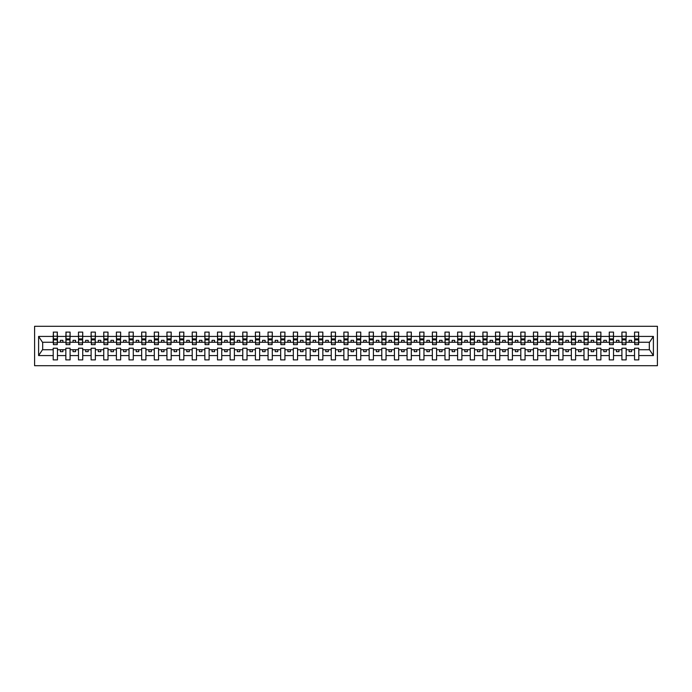 <?xml version="1.0" encoding="UTF-8"?>
<svg xmlns="http://www.w3.org/2000/svg" width="692" height="692" viewBox="0 0 692 692"><rect width="100%" height="100%" fill="white"/><g stroke="black" fill="none" stroke-linecap="round" stroke-linejoin="round"><path stroke-width="1.04" d="M34.6 365.713L657.4 365.713L657.4 326.287L34.6 326.287L34.6 365.713M638.595 343.777L638.794 342.263L649.52 342.263L653.395 336.424L653.395 355.576L638.794 355.576L638.794 348.223L634.547 348.223L634.547 349.737L626.156 349.737L626.156 348.223L621.909 348.223L621.909 349.737L613.519 349.737L613.519 348.223L609.271 348.223L609.271 349.737L600.881 349.737L600.881 348.223L596.634 348.223L596.634 349.737L588.243 349.737L588.243 348.223L583.996 348.223L583.996 349.737L575.606 349.737L575.606 348.223L571.358 348.223L571.358 349.737L562.968 349.737L562.968 348.223L558.721 348.223L558.721 349.737L550.33 349.737L550.33 348.223L546.083 348.223L546.083 349.737L537.693 349.737L537.693 348.223L533.446 348.223L533.446 349.737L525.055 349.737L525.055 348.223L520.808 348.223L520.808 349.737L512.417 349.737L512.417 348.223L508.17 348.223L508.17 349.737L499.78 349.737L499.78 348.223L495.533 348.223L495.533 349.737L487.142 349.737L487.142 348.223L482.895 348.223L482.895 349.737L474.504 349.737L474.504 348.223L470.257 348.223L470.257 349.737L461.867 349.737L461.867 348.223L457.62 348.223L457.62 349.737L449.229 349.737L449.229 348.223L444.982 348.223L444.982 349.737L436.591 349.737L436.591 348.223L432.344 348.223L432.344 349.737L423.954 349.737L423.954 348.223L419.707 348.223L419.707 349.737L411.316 349.737L411.316 348.223L407.069 348.223L407.069 349.737L398.678 349.737L398.678 348.223L394.431 348.223L394.431 349.737L386.041 349.737L386.041 348.223L381.794 348.223L381.794 349.737L373.403 349.737L373.403 348.223L369.156 348.223L369.156 349.737L360.757 349.737L360.757 348.223L356.518 348.223L356.518 349.737L348.119 349.737L348.119 348.223L343.881 348.223L343.881 349.737L335.482 349.737L335.482 348.223L331.243 348.223L331.243 349.737L322.844 349.737L322.844 348.223L318.597 348.223L318.597 349.737L310.206 349.737L310.206 348.223L305.959 348.223L305.959 349.737L297.569 349.737L297.569 348.223L293.322 348.223L293.322 349.737L284.931 349.737L284.931 348.223L280.684 348.223L280.684 349.737L272.293 349.737L272.293 348.223L268.046 348.223L268.046 349.737L259.656 349.737L259.656 348.223L255.409 348.223L255.409 349.737L247.018 349.737L247.018 348.223L242.771 348.223L242.771 349.737L234.38 349.737L234.38 348.223L230.133 348.223L230.133 349.737L221.743 349.737L221.743 348.223L217.496 348.223L217.496 349.737L209.105 349.737L209.105 348.223L204.858 348.223L204.858 349.737L196.467 349.737L196.467 348.223L192.22 348.223L192.22 349.737L183.83 349.737L183.83 348.223L179.583 348.223L179.583 349.737L171.192 349.737L171.192 348.223L166.945 348.223L166.945 349.737L158.555 349.737L158.555 348.223L154.307 348.223L154.307 349.737L145.917 349.737L145.917 348.223L141.67 348.223L141.67 349.737L133.279 349.737L133.279 348.223L129.032 348.223L129.032 349.737L120.642 349.737L120.642 348.223L116.394 348.223L116.394 349.737L108.004 349.737L108.004 348.223L103.757 348.223L103.757 349.737L95.366 349.737L95.366 348.223L91.119 348.223L91.119 349.737L82.729 349.737L82.729 348.223L78.481 348.223L78.481 349.737L70.091 349.737L70.091 348.223L65.844 348.223L65.844 349.737L57.453 349.737L57.453 348.223L53.206 348.223L53.206 349.737L42.48 349.737L38.605 355.576L38.605 336.424L42.48 342.263L53.206 342.263L53.206 336.424L38.605 336.424M638.794 355.576L638.794 359.901L634.547 359.901L634.547 349.737M634.547 355.576L626.156 355.576L626.156 359.901L621.909 359.901L621.909 349.737M626.156 355.576L626.156 349.737M621.909 355.576L613.519 355.576L613.519 359.901L609.271 359.901L609.271 349.737M613.519 355.576L613.519 349.737M609.271 355.576L600.881 355.576L600.881 359.901L596.634 359.901L596.634 349.737M600.881 355.576L600.881 349.737M596.634 355.576L588.243 355.576L588.243 359.901L583.996 359.901L583.996 349.737M588.243 355.576L588.243 349.737M583.996 355.576L575.606 355.576L575.606 359.901L571.358 359.901L571.358 349.737M575.606 355.576L575.606 349.737M571.358 355.576L562.968 355.576L562.968 359.901L558.721 359.901L558.721 349.737M562.968 355.576L562.968 349.737M558.721 355.576L550.33 355.576L550.33 359.901L546.083 359.901L546.083 349.737M550.33 355.576L550.33 349.737M546.083 355.576L537.693 355.576L537.693 359.901L533.446 359.901L533.446 349.737M537.693 355.576L537.693 349.737M533.446 355.576L525.055 355.576L525.055 359.901L520.808 359.901L520.808 349.737M525.055 355.576L525.055 349.737M520.808 355.576L512.417 355.576L512.417 359.901L508.17 359.901L508.17 349.737M512.417 355.576L512.417 349.737M508.17 355.576L499.78 355.576L499.78 359.901L495.533 359.901L495.533 349.737M499.78 355.576L499.78 349.737M495.533 355.576L487.142 355.576L487.142 359.901L482.895 359.901L482.895 349.737M487.142 355.576L487.142 349.737M482.895 355.576L474.504 355.576L474.504 359.901L470.257 359.901L470.257 349.737M474.504 355.576L474.504 349.737M470.257 355.576L461.867 355.576L461.867 359.901L457.62 359.901L457.62 349.737M461.867 355.576L461.867 349.737M457.62 355.576L449.229 355.576L449.229 359.901L444.982 359.901L444.982 349.737M449.229 355.576L449.229 349.737M444.982 355.576L436.591 355.576L436.591 359.901L432.344 359.901L432.344 349.737M436.591 355.576L436.591 349.737M432.344 355.576L423.954 355.576L423.954 359.901L419.707 359.901L419.707 349.737M423.954 355.576L423.954 349.737M419.707 355.576L411.316 355.576L411.316 359.901L407.069 359.901L407.069 349.737M411.316 355.576L411.316 349.737M407.069 355.576L398.678 355.576L398.678 359.901L394.431 359.901L394.431 349.737M398.678 355.576L398.678 349.737M394.431 355.576L386.041 355.576L386.041 359.901L381.794 359.901L381.794 349.737M386.041 355.576L386.041 349.737M381.794 355.576L373.403 355.576L373.403 359.901L369.156 359.901L369.156 349.737M373.403 355.576L373.403 349.737M369.156 355.576L360.757 355.576L360.757 359.901L356.518 359.901L356.518 349.737M360.757 355.576L360.757 349.737M356.518 355.576L348.119 355.576L348.119 359.901L343.881 359.901L343.881 349.737M348.119 355.576L348.119 349.737M343.881 355.576L335.482 355.576L335.482 359.901L331.243 359.901L331.243 349.737M335.482 355.576L335.482 349.737M331.243 355.576L322.844 355.576L322.844 359.901L318.597 359.901L318.597 349.737M322.844 355.576L322.844 349.737M318.597 355.576L310.206 355.576L310.206 359.901L305.959 359.901L305.959 349.737M310.206 355.576L310.206 349.737M305.959 355.576L297.569 355.576L297.569 359.901L293.322 359.901L293.322 349.737M297.569 355.576L297.569 349.737M293.322 355.576L284.931 355.576L284.931 359.901L280.684 359.901L280.684 349.737M284.931 355.576L284.931 349.737M280.684 355.576L272.293 355.576L272.293 359.901L268.046 359.901L268.046 349.737M272.293 355.576L272.293 349.737M268.046 355.576L259.656 355.576L259.656 359.901L255.409 359.901L255.409 349.737M259.656 355.576L259.656 349.737M255.409 355.576L247.018 355.576L247.018 359.901L242.771 359.901L242.771 349.737M247.018 355.576L247.018 349.737M242.771 355.576L234.38 355.576L234.38 359.901L230.133 359.901L230.133 349.737M234.38 355.576L234.38 349.737M230.133 355.576L221.743 355.576L221.743 359.901L217.496 359.901L217.496 349.737M221.743 355.576L221.743 349.737M217.496 355.576L209.105 355.576L209.105 359.901L204.858 359.901L204.858 349.737M209.105 355.576L209.105 349.737M204.858 355.576L196.467 355.576L196.467 359.901L192.22 359.901L192.22 349.737M196.467 355.576L196.467 349.737M192.22 355.576L183.83 355.576L183.83 359.901L179.583 359.901L179.583 349.737M183.83 355.576L183.83 349.737M179.583 355.576L171.192 355.576L171.192 359.901L166.945 359.901L166.945 349.737M171.192 355.576L171.192 349.737M166.945 355.576L158.555 355.576L158.555 359.901L154.307 359.901L154.307 349.737M158.555 355.576L158.555 349.737M154.307 355.576L145.917 355.576L145.917 359.901L141.67 359.901L141.67 349.737M145.917 355.576L145.917 349.737M141.67 355.576L133.279 355.576L133.279 359.901L129.032 359.901L129.032 349.737M133.279 355.576L133.279 349.737M129.032 355.576L120.642 355.576L120.642 359.901L116.394 359.901L116.394 349.737M120.642 355.576L120.642 349.737M116.394 355.576L108.004 355.576L108.004 359.901L103.757 359.901L103.757 349.737M108.004 355.576L108.004 349.737M103.757 355.576L95.366 355.576L95.366 359.901L91.119 359.901L91.119 349.737M95.366 355.576L95.366 349.737M91.119 355.576L82.729 355.576L82.729 359.901L78.481 359.901L78.481 349.737M82.729 355.576L82.729 349.737M78.481 355.576L70.091 355.576L70.091 359.901L65.844 359.901L65.844 349.737M70.091 355.576L70.091 349.737M634.754 342.886L638.595 342.886L638.595 344.633L634.754 344.633L634.547 332.099L634.547 336.424L626.156 336.424L625.957 343.777M634.754 343.777L634.547 336.424M622.117 342.886L625.957 342.886L625.957 344.633L622.117 344.633L621.909 332.099L621.909 336.424L613.519 336.424L613.32 343.777M622.117 343.777L621.909 336.424M609.479 342.886L613.32 342.886L613.32 344.633L609.479 344.633L609.271 332.099L609.271 336.424L600.881 336.424L600.682 343.777M609.479 343.777L609.271 336.424M596.841 342.886L600.682 342.886L600.682 344.633L596.841 344.633L596.634 332.099L596.634 336.424L588.243 336.424L588.044 343.777M596.841 343.777L596.634 336.424M584.204 342.886L588.044 342.886L588.044 344.633L584.204 344.633L583.996 332.099L583.996 336.424L575.606 336.424L575.407 343.777M584.204 343.777L583.996 336.424M571.566 342.886L575.407 342.886L575.407 344.633L571.566 344.633L571.358 332.099L571.358 336.424L562.968 336.424L562.769 343.777M571.566 343.777L571.358 336.424M558.928 342.886L562.769 342.886L562.769 344.633L558.928 344.633L558.721 332.099L558.721 336.424L550.33 336.424L550.131 343.777M558.928 343.777L558.721 336.424M546.291 342.886L550.131 342.886L550.131 344.633L546.291 344.633L546.083 332.099L546.083 336.424L537.693 336.424L537.494 343.777M546.291 343.777L546.083 336.424M533.653 342.886L537.494 342.886L537.494 344.633L533.653 344.633L533.446 332.099L533.446 336.424L525.055 336.424L524.856 343.777M533.653 343.777L533.446 336.424M521.007 342.886L524.856 342.886L524.856 344.633L521.007 344.633L520.808 332.099L520.808 336.424L512.417 336.424L512.218 343.777M521.007 343.777L520.808 336.424M508.369 342.886L512.218 342.886L512.218 344.633L508.369 344.633L508.17 332.099L508.17 336.424L499.78 336.424L499.581 343.777M508.369 343.777L508.17 336.424M495.732 342.886L499.581 342.886L499.581 344.633L495.732 344.633L495.533 332.099L495.533 336.424L487.142 336.424L486.943 343.777M495.732 343.777L495.533 336.424M483.094 342.886L486.943 342.886L486.943 344.633L483.094 344.633L482.895 332.099L482.895 336.424L474.504 336.424L474.297 343.777M483.094 343.777L482.895 336.424M470.456 342.886L474.297 342.886L474.297 344.633L470.456 344.633L470.257 332.099L470.257 336.424L461.867 336.424L461.659 343.777M470.456 343.777L470.257 336.424M457.819 342.886L461.659 342.886L461.659 344.633L457.819 344.633L457.62 332.099L457.62 336.424L449.229 336.424L449.022 343.777M457.819 343.777L457.62 336.424M445.181 342.886L449.022 342.886L449.022 344.633L445.181 344.633L444.982 332.099L444.982 336.424L436.591 336.424L436.384 343.777M445.181 343.777L444.982 336.424M432.543 342.886L436.384 342.886L436.384 344.633L432.543 344.633L432.344 332.099L432.344 336.424L423.954 336.424L423.746 343.777M432.543 343.777L432.344 336.424M419.906 342.886L423.746 342.886L423.746 344.633L419.906 344.633L419.707 332.099L419.707 336.424L411.316 336.424L411.109 343.777M419.906 343.777L419.707 336.424M407.268 342.886L411.109 342.886L411.109 344.633L407.268 344.633L407.069 332.099L407.069 336.424L398.678 336.424L398.471 343.777M407.268 343.777L407.069 336.424M394.63 342.886L398.471 342.886L398.471 344.633L394.63 344.633L394.431 332.099L394.431 336.424L386.041 336.424L385.833 343.777M394.63 343.777L394.431 336.424M381.993 342.886L385.833 342.886L385.833 344.633L381.993 344.633L381.794 332.099L381.794 336.424L373.403 336.424L373.196 343.777M381.993 343.777L381.794 336.424M369.355 342.886L373.196 342.886L373.196 344.633L369.355 344.633L369.156 332.099L369.156 336.424L360.757 336.424L360.558 343.777M369.355 343.777L369.156 336.424M356.717 342.886L360.558 342.886L360.558 344.633L356.717 344.633L356.518 332.099L356.518 336.424L348.119 336.424L347.92 343.777M356.717 343.777L356.518 336.424M344.08 342.886L347.92 342.886L347.92 344.633L344.08 344.633L343.881 332.099L343.881 336.424L335.482 336.424L335.283 343.777M344.08 343.777L343.881 336.424M331.442 342.886L335.283 342.886L335.283 344.633L331.442 344.633L331.243 332.099L331.243 336.424L322.844 336.424L322.645 343.777M331.442 343.777L331.243 336.424M318.804 342.886L322.645 342.886L322.645 344.633L318.804 344.633L318.597 332.099L318.597 336.424L310.206 336.424L310.007 343.777M318.804 343.777L318.597 336.424M306.167 342.886L310.007 342.886L310.007 344.633L306.167 344.633L305.959 332.099L305.959 336.424L297.569 336.424L297.37 343.777M306.167 343.777L305.959 336.424M293.529 342.886L297.37 342.886L297.37 344.633L293.529 344.633L293.322 332.099L293.322 336.424L284.931 336.424L284.732 343.777M293.529 343.777L293.322 336.424M280.891 342.886L284.732 342.886L284.732 344.633L280.891 344.633L280.684 332.099L280.684 336.424L272.293 336.424L272.094 343.777M280.891 343.777L280.684 336.424M268.254 342.886L272.094 342.886L272.094 344.633L268.254 344.633L268.046 332.099L268.046 336.424L259.656 336.424L259.457 343.777M268.254 343.777L268.046 336.424M255.616 342.886L259.457 342.886L259.457 344.633L255.616 344.633L255.409 332.099L255.409 336.424L247.018 336.424L246.819 343.777M255.616 343.777L255.409 336.424M242.978 342.886L246.819 342.886L246.819 344.633L242.978 344.633L242.771 332.099L242.771 336.424L234.38 336.424L234.181 343.777M242.978 343.777L242.771 336.424M230.341 342.886L234.181 342.886L234.181 344.633L230.341 344.633L230.133 332.099L230.133 336.424L221.743 336.424L221.544 343.777M230.341 343.777L230.133 336.424M217.703 342.886L221.544 342.886L221.544 344.633L217.703 344.633L217.496 332.099L217.496 336.424L209.105 336.424L208.906 343.777M217.703 343.777L217.496 336.424M205.057 342.886L208.906 342.886L208.906 344.633L205.057 344.633L204.858 332.099L204.858 336.424L196.467 336.424L196.268 343.777M205.057 343.777L204.858 336.424M192.419 342.886L196.268 342.886L196.268 344.633L192.419 344.633L192.22 332.099L192.22 336.424L183.83 336.424L183.631 343.777M192.419 343.777L192.22 336.424M179.782 342.886L183.631 342.886L183.631 344.633L179.782 344.633L179.583 332.099L179.583 336.424L171.192 336.424L170.993 343.777M179.782 343.777L179.583 336.424M167.144 342.886L170.993 342.886L170.993 344.633L167.144 344.633L166.945 332.099L166.945 336.424L158.555 336.424L158.347 343.777M167.144 343.777L166.945 336.424M154.506 342.886L158.347 342.886L158.347 344.633L154.506 344.633L154.307 332.099L154.307 336.424L145.917 336.424L145.709 343.777M154.506 343.777L154.307 336.424M141.869 342.886L145.709 342.886L145.709 344.633L141.869 344.633L141.67 332.099L141.67 336.424L133.279 336.424L133.072 343.777M141.869 343.777L141.67 336.424M129.231 342.886L133.072 342.886L133.072 344.633L129.231 344.633L129.032 332.099L129.032 336.424L120.642 336.424L120.434 343.777M129.231 343.777L129.032 336.424M116.593 342.886L120.434 342.886L120.434 344.633L116.593 344.633L116.394 332.099L116.394 336.424L108.004 336.424L107.796 343.777M116.593 343.777L116.394 336.424M103.956 342.886L107.796 342.886L107.796 344.633L103.956 344.633L103.757 332.099L103.757 336.424L95.366 336.424L95.159 343.777M103.956 343.777L103.757 336.424M91.318 342.886L95.159 342.886L95.159 344.633L91.318 344.633L91.119 332.099L91.119 336.424L82.729 336.424L82.521 343.777M91.318 343.777L91.119 336.424M78.68 342.886L82.521 342.886L82.521 344.633L78.68 344.633L78.481 332.099L78.481 336.424L70.091 336.424L69.883 343.777M78.68 343.777L78.481 336.424M66.043 342.886L69.883 342.886L69.883 344.633L66.043 344.633L66.043 332.099L65.844 336.424L57.453 336.424L57.246 332.099L57.246 344.633L53.405 344.633L53.405 339.884L57.246 339.884M66.043 343.777L65.844 336.424M65.844 355.576L57.453 355.576L57.453 359.901L53.206 359.901L53.206 349.737M57.453 355.576L57.453 349.737M53.405 339.884L53.405 332.099L53.206 336.424M53.206 342.263L53.405 343.777M638.794 342.263L638.595 332.099L638.595 342.886M621.909 332.099L626.156 332.099L626.156 336.424M609.271 332.099L613.519 332.099L613.519 336.424M596.634 332.099L600.881 332.099L600.881 336.424M583.996 332.099L588.243 332.099L588.243 336.424M571.358 332.099L575.606 332.099L575.606 336.424M558.721 332.099L562.968 332.099L562.968 336.424M546.083 332.099L550.33 332.099L550.33 336.424M533.446 332.099L537.693 332.099L537.693 336.424M520.808 332.099L525.055 332.099L525.055 336.424M508.17 332.099L512.417 332.099L512.417 336.424M495.533 332.099L499.78 332.099L499.78 336.424M482.895 332.099L487.142 332.099L487.142 336.424M470.257 332.099L474.504 332.099L474.504 336.424M457.62 332.099L461.867 332.099L461.867 336.424M444.982 332.099L449.229 332.099L449.229 336.424M432.344 332.099L436.591 332.099L436.591 336.424M419.707 332.099L423.954 332.099L423.954 336.424M407.069 332.099L411.316 332.099L411.316 336.424M394.431 332.099L398.678 332.099L398.678 336.424M381.794 332.099L386.041 332.099L386.041 336.424M369.156 332.099L373.403 332.099L373.403 336.424M356.518 332.099L360.757 332.099L360.757 336.424M343.881 332.099L348.119 332.099L348.119 336.424M331.243 332.099L335.482 332.099L335.482 336.424M318.597 332.099L322.844 332.099L322.844 336.424M305.959 332.099L310.206 332.099L310.206 336.424M293.322 332.099L297.569 332.099L297.569 336.424M280.684 332.099L284.931 332.099L284.931 336.424M268.046 332.099L272.293 332.099L272.293 336.424M255.409 332.099L259.656 332.099L259.656 336.424M242.771 332.099L247.018 332.099L247.018 336.424M230.133 332.099L234.38 332.099L234.38 336.424M217.496 332.099L221.743 332.099L221.743 336.424M204.858 332.099L209.105 332.099L209.105 336.424M192.22 332.099L196.467 332.099L196.467 336.424M179.583 332.099L183.83 332.099L183.83 336.424M166.945 332.099L171.192 332.099L171.192 336.424M154.307 332.099L158.555 332.099L158.555 336.424M141.67 332.099L145.917 332.099L145.917 336.424M129.032 332.099L133.279 332.099L133.279 336.424M116.394 332.099L120.642 332.099L120.642 336.424M103.757 332.099L108.004 332.099L108.004 336.424M91.119 332.099L95.366 332.099L95.366 336.424M78.481 332.099L82.729 332.099L82.729 336.424M65.844 332.099L70.091 332.099L70.091 336.424M653.395 336.424L638.794 336.424M53.206 355.576L38.605 355.576M53.206 332.099L57.453 332.099M634.547 332.099L638.794 332.099M634.547 342.263L631.614 342.263L631.614 340.334L629.089 340.334L629.089 342.263L631.614 342.263M629.089 342.263L626.156 342.263M629.089 349.737L629.089 351.666L631.614 351.666L631.614 349.737M621.909 342.263L618.977 342.263L618.977 340.334L616.451 340.334L616.451 342.263L618.977 342.263M616.451 342.263L613.519 342.263M616.451 349.737L616.451 351.666L618.977 351.666L618.977 349.737M609.271 342.263L606.339 342.263L606.339 340.334L603.813 340.334L603.813 342.263L606.339 342.263M603.813 342.263L600.881 342.263M603.813 349.737L603.813 351.666L606.339 351.666L606.339 349.737M596.634 342.263L593.701 342.263L593.701 340.334L591.176 340.334L591.176 342.263L593.701 342.263M591.176 342.263L588.243 342.263M591.176 349.737L591.176 351.666L593.701 351.666L593.701 349.737M583.996 342.263L581.064 342.263L581.064 340.334L578.538 340.334L578.538 342.263L581.064 342.263M578.538 342.263L575.606 342.263M578.538 349.737L578.538 351.666L581.064 351.666L581.064 349.737M571.358 342.263L568.426 342.263L568.426 340.334L565.9 340.334L565.9 342.263L568.426 342.263M565.9 342.263L562.968 342.263M565.9 349.737L565.9 351.666L568.426 351.666L568.426 349.737M558.721 342.263L555.788 342.263L555.788 340.334L553.263 340.334L553.263 342.263L555.788 342.263M553.263 342.263L550.33 342.263M553.263 349.737L553.263 351.666L555.788 351.666L555.788 349.737M546.083 342.263L543.151 342.263L543.151 340.334L540.625 340.334L540.625 342.263L543.151 342.263M540.625 342.263L537.693 342.263M540.625 349.737L540.625 351.666L543.151 351.666L543.151 349.737M533.446 342.263L530.513 342.263L530.513 340.334L527.987 340.334L527.987 342.263L530.513 342.263M527.987 342.263L525.055 342.263M527.987 349.737L527.987 351.666L530.513 351.666L530.513 349.737M520.808 342.263L517.875 342.263L517.875 340.334L515.35 340.334L515.35 342.263L517.875 342.263M515.35 342.263L512.417 342.263M515.35 349.737L515.35 351.666L517.875 351.666L517.875 349.737M508.17 342.263L505.238 342.263L505.238 340.334L502.712 340.334L502.712 342.263L505.238 342.263M502.712 342.263L499.78 342.263M502.712 349.737L502.712 351.666L505.238 351.666L505.238 349.737M495.533 342.263L492.6 342.263L492.6 340.334L490.074 340.334L490.074 342.263L492.6 342.263M490.074 342.263L487.142 342.263M490.074 349.737L490.074 351.666L492.6 351.666L492.6 349.737M482.895 342.263L479.963 342.263L479.963 340.334L477.437 340.334L477.437 342.263L479.963 342.263M477.437 342.263L474.504 342.263M477.437 349.737L477.437 351.666L479.963 351.666L479.963 349.737M470.257 342.263L467.325 342.263L467.325 340.334L464.799 340.334L464.799 342.263L467.325 342.263M464.799 342.263L461.867 342.263M464.799 349.737L464.799 351.666L467.325 351.666L467.325 349.737M457.62 342.263L454.687 342.263L454.687 340.334L452.161 340.334L452.161 342.263L454.687 342.263M452.161 342.263L449.229 342.263M452.161 349.737L452.161 351.666L454.687 351.666L454.687 349.737M444.982 342.263L442.05 342.263L442.05 340.334L439.524 340.334L439.524 342.263L442.05 342.263M439.524 342.263L436.591 342.263M439.524 349.737L439.524 351.666L442.05 351.666L442.05 349.737M432.344 342.263L429.412 342.263L429.412 340.334L426.886 340.334L426.886 342.263L429.412 342.263M426.886 342.263L423.954 342.263M426.886 349.737L426.886 351.666L429.412 351.666L429.412 349.737M419.707 342.263L416.774 342.263L416.774 340.334L414.248 340.334L414.248 342.263L416.774 342.263M414.248 342.263L411.316 342.263M414.248 349.737L414.248 351.666L416.774 351.666L416.774 349.737M407.069 342.263L404.137 342.263L404.137 340.334L401.611 340.334L401.611 342.263L404.137 342.263M401.611 342.263L398.678 342.263M401.611 349.737L401.611 351.666L404.137 351.666L404.137 349.737M394.431 342.263L391.499 342.263L391.499 340.334L388.973 340.334L388.973 342.263L391.499 342.263M388.973 342.263L386.041 342.263M388.973 349.737L388.973 351.666L391.499 351.666L391.499 349.737M381.794 342.263L378.861 342.263L378.861 340.334L376.327 340.334L376.327 342.263L378.861 342.263M376.327 342.263L373.403 342.263M376.327 349.737L376.327 351.666L378.861 351.666L378.861 349.737M369.156 342.263L366.224 342.263L366.224 340.334L363.689 340.334L363.689 342.263L366.224 342.263M363.689 342.263L360.757 342.263M363.689 349.737L363.689 351.666L366.224 351.666L366.224 349.737M356.518 342.263L353.586 342.263L353.586 340.334L351.052 340.334L351.052 342.263L353.586 342.263M351.052 342.263L348.119 342.263M351.052 349.737L351.052 351.666L353.586 351.666L353.586 349.737M343.881 342.263L340.948 342.263L340.948 340.334L338.414 340.334L338.414 342.263L340.948 342.263M338.414 342.263L335.482 342.263M338.414 349.737L338.414 351.666L340.948 351.666L340.948 349.737M331.243 342.263L328.311 342.263L328.311 340.334L325.776 340.334L325.776 342.263L328.311 342.263M325.776 342.263L322.844 342.263M325.776 349.737L325.776 351.666L328.311 351.666L328.311 349.737M318.597 342.263L315.673 342.263L315.673 340.334L313.139 340.334L313.139 342.263L315.673 342.263M313.139 342.263L310.206 342.263M313.139 349.737L313.139 351.666L315.673 351.666L315.673 349.737M305.959 342.263L303.027 342.263L303.027 340.334L300.501 340.334L300.501 342.263L303.027 342.263M300.501 342.263L297.569 342.263M300.501 349.737L300.501 351.666L303.027 351.666L303.027 349.737M293.322 342.263L290.389 342.263L290.389 340.334L287.863 340.334L287.863 342.263L290.389 342.263M287.863 342.263L284.931 342.263M287.863 349.737L287.863 351.666L290.389 351.666L290.389 349.737M280.684 342.263L277.752 342.263L277.752 340.334L275.226 340.334L275.226 342.263L277.752 342.263M275.226 342.263L272.293 342.263M275.226 349.737L275.226 351.666L277.752 351.666L277.752 349.737M268.046 342.263L265.114 342.263L265.114 340.334L262.588 340.334L262.588 342.263L265.114 342.263M262.588 342.263L259.656 342.263M262.588 349.737L262.588 351.666L265.114 351.666L265.114 349.737M255.409 342.263L252.476 342.263L252.476 340.334L249.95 340.334L249.95 342.263L252.476 342.263M249.95 342.263L247.018 342.263M249.95 349.737L249.95 351.666L252.476 351.666L252.476 349.737M242.771 342.263L239.839 342.263L239.839 340.334L237.313 340.334L237.313 342.263L239.839 342.263M237.313 342.263L234.38 342.263M237.313 349.737L237.313 351.666L239.839 351.666L239.839 349.737M230.133 342.263L227.201 342.263L227.201 340.334L224.675 340.334L224.675 342.263L227.201 342.263M224.675 342.263L221.743 342.263M224.675 349.737L224.675 351.666L227.201 351.666L227.201 349.737M217.496 342.263L214.563 342.263L214.563 340.334L212.037 340.334L212.037 342.263L214.563 342.263M212.037 342.263L209.105 342.263M212.037 349.737L212.037 351.666L214.563 351.666L214.563 349.737M204.858 342.263L201.926 342.263L201.926 340.334L199.4 340.334L199.4 342.263L201.926 342.263M199.4 342.263L196.467 342.263M199.4 349.737L199.4 351.666L201.926 351.666L201.926 349.737M192.22 342.263L189.288 342.263L189.288 340.334L186.762 340.334L186.762 342.263L189.288 342.263M186.762 342.263L183.83 342.263M186.762 349.737L186.762 351.666L189.288 351.666L189.288 349.737M179.583 342.263L176.65 342.263L176.65 340.334L174.125 340.334L174.125 342.263L176.65 342.263M174.125 342.263L171.192 342.263M174.125 349.737L174.125 351.666L176.65 351.666L176.65 349.737M166.945 342.263L164.013 342.263L164.013 340.334L161.487 340.334L161.487 342.263L164.013 342.263M161.487 342.263L158.555 342.263M161.487 349.737L161.487 351.666L164.013 351.666L164.013 349.737M154.307 342.263L151.375 342.263L151.375 340.334L148.849 340.334L148.849 342.263L151.375 342.263M148.849 342.263L145.917 342.263M148.849 349.737L148.849 351.666L151.375 351.666L151.375 349.737M141.67 342.263L138.737 342.263L138.737 340.334L136.212 340.334L136.212 342.263L138.737 342.263M136.212 342.263L133.279 342.263M136.212 349.737L136.212 351.666L138.737 351.666L138.737 349.737M129.032 342.263L126.1 342.263L126.1 340.334L123.574 340.334L123.574 342.263L126.1 342.263M123.574 342.263L120.642 342.263M123.574 349.737L123.574 351.666L126.1 351.666L126.1 349.737M116.394 342.263L113.462 342.263L113.462 340.334L110.936 340.334L110.936 342.263L113.462 342.263M110.936 342.263L108.004 342.263M110.936 349.737L110.936 351.666L113.462 351.666L113.462 349.737M103.757 342.263L100.824 342.263L100.824 340.334L98.299 340.334L98.299 342.263L100.824 342.263M98.299 342.263L95.366 342.263M98.299 349.737L98.299 351.666L100.824 351.666L100.824 349.737M91.119 342.263L88.187 342.263L88.187 340.334L85.661 340.334L85.661 342.263L88.187 342.263M85.661 342.263L82.729 342.263M85.661 349.737L85.661 351.666L88.187 351.666L88.187 349.737M78.481 342.263L75.549 342.263L75.549 340.334L73.023 340.334L73.023 342.263L75.549 342.263M73.023 342.263L70.091 342.263M73.023 349.737L73.023 351.666L75.549 351.666L75.549 349.737M65.844 342.263L62.911 342.263L62.911 340.334L60.386 340.334L60.386 342.263L62.911 342.263M60.386 342.263L57.453 342.263L57.453 336.424M60.386 349.737L60.386 351.666L62.911 351.666L62.911 349.737M57.453 342.263L57.246 343.777M653.395 355.576L649.52 349.737L638.794 349.737M42.688 342.263L42.688 349.737M649.312 349.737L649.312 342.263M53.405 338.898L57.246 338.898M70.091 332.099L69.883 342.886M66.043 339.884L69.883 339.884M66.043 338.898L69.883 338.898M82.729 332.099L82.521 342.886M78.68 339.884L82.521 339.884M78.68 338.898L82.521 338.898M95.366 332.099L95.159 342.886M91.318 339.884L95.159 339.884M91.318 338.898L95.159 338.898M108.004 332.099L107.796 342.886M103.956 339.884L107.796 339.884M103.956 338.898L107.796 338.898M120.642 332.099L120.434 342.886M116.593 339.884L120.434 339.884M116.593 338.898L120.434 338.898M133.279 332.099L133.072 342.886M129.231 339.884L133.072 339.884M129.231 338.898L133.072 338.898M145.917 332.099L145.709 342.886M141.869 339.884L145.709 339.884M141.869 338.898L145.709 338.898M158.555 332.099L158.347 342.886M154.506 339.884L158.347 339.884M154.506 338.898L158.347 338.898M171.192 332.099L170.993 342.886M167.144 339.884L170.993 339.884M167.144 338.898L170.993 338.898M183.83 332.099L183.631 342.886M179.782 339.884L183.631 339.884M179.782 338.898L183.631 338.898M196.467 332.099L196.268 342.886M192.419 339.884L196.268 339.884M192.419 338.898L196.268 338.898M209.105 332.099L208.906 342.886M205.057 339.884L208.906 339.884M205.057 338.898L208.906 338.898M221.743 332.099L221.544 342.886M217.703 339.884L221.544 339.884M217.703 338.898L221.544 338.898M234.38 332.099L234.181 342.886M230.341 339.884L234.181 339.884M230.341 338.898L234.181 338.898M247.018 332.099L246.819 342.886M242.978 339.884L246.819 339.884M242.978 338.898L246.819 338.898M259.656 332.099L259.457 342.886M255.616 339.884L259.457 339.884M255.616 338.898L259.457 338.898M272.293 332.099L272.094 342.886M268.254 339.884L272.094 339.884M268.254 338.898L272.094 338.898M284.931 332.099L284.732 342.886M280.891 339.884L284.732 339.884M280.891 338.898L284.732 338.898M297.569 332.099L297.37 342.886M293.529 339.884L297.37 339.884M293.529 338.898L297.37 338.898M310.206 332.099L310.007 342.886M306.167 339.884L310.007 339.884M306.167 338.898L310.007 338.898M322.844 332.099L322.645 342.886M318.804 339.884L322.645 339.884M318.804 338.898L322.645 338.898M335.482 332.099L335.283 342.886M331.442 339.884L335.283 339.884M331.442 338.898L335.283 338.898M348.119 332.099L347.92 342.886M344.08 339.884L347.92 339.884M344.08 338.898L347.92 338.898M360.757 332.099L360.558 342.886M356.717 339.884L360.558 339.884M356.717 338.898L360.558 338.898M373.403 332.099L373.196 342.886M369.355 339.884L373.196 339.884M369.355 338.898L373.196 338.898M386.041 332.099L385.833 342.886M381.993 339.884L385.833 339.884M381.993 338.898L385.833 338.898M398.678 332.099L398.471 342.886M394.63 339.884L398.471 339.884M394.63 338.898L398.471 338.898M411.316 332.099L411.109 342.886M407.268 339.884L411.109 339.884M407.268 338.898L411.109 338.898M423.954 332.099L423.746 342.886M419.906 339.884L423.746 339.884M419.906 338.898L423.746 338.898M436.591 332.099L436.384 342.886M432.543 339.884L436.384 339.884M432.543 338.898L436.384 338.898M449.229 332.099L449.022 342.886M445.181 339.884L449.022 339.884M445.181 338.898L449.022 338.898M461.867 332.099L461.659 342.886M457.819 339.884L461.659 339.884M457.819 338.898L461.659 338.898M474.504 332.099L474.297 342.886M470.456 339.884L474.297 339.884M470.456 338.898L474.297 338.898M487.142 332.099L486.943 342.886M483.094 339.884L486.943 339.884M483.094 338.898L486.943 338.898M499.78 332.099L499.581 342.886M495.732 339.884L499.581 339.884M495.732 338.898L499.581 338.898M512.417 332.099L512.218 342.886M508.369 339.884L512.218 339.884M508.369 338.898L512.218 338.898M525.055 332.099L524.856 342.886M521.007 339.884L524.856 339.884M521.007 338.898L524.856 338.898M537.693 332.099L537.494 342.886M533.653 339.884L537.494 339.884M533.653 338.898L537.494 338.898M550.33 332.099L550.131 342.886M546.291 339.884L550.131 339.884M546.291 338.898L550.131 338.898M562.968 332.099L562.769 342.886M558.928 339.884L562.769 339.884M558.928 338.898L562.769 338.898M575.606 332.099L575.407 342.886M571.566 339.884L575.407 339.884M571.566 338.898L575.407 338.898M588.243 332.099L588.044 342.886M584.204 339.884L588.044 339.884M584.204 338.898L588.044 338.898M600.881 332.099L600.682 342.886M596.841 339.884L600.682 339.884M596.841 338.898L600.682 338.898M613.519 332.099L613.32 342.886M609.479 339.884L613.32 339.884M609.479 338.898L613.32 338.898M626.156 332.099L625.957 342.886M622.117 339.884L625.957 339.884M622.117 338.898L625.957 338.898M634.754 339.884L638.595 339.884M634.754 338.898L638.595 338.898M53.405 342.886L57.246 342.886M53.405 336.243L57.246 336.243M66.043 336.243L69.883 336.243M78.68 336.243L82.521 336.243M91.318 336.243L95.159 336.243M103.956 336.243L107.796 336.243M116.593 336.243L120.434 336.243M129.231 336.243L133.072 336.243M141.869 336.243L145.709 336.243M154.506 336.243L158.347 336.243M167.144 336.243L170.993 336.243M179.782 336.243L183.631 336.243M192.419 336.243L196.268 336.243M205.057 336.243L208.906 336.243M217.703 336.243L221.544 336.243M230.341 336.243L234.181 336.243M242.978 336.243L246.819 336.243M255.616 336.243L259.457 336.243M268.254 336.243L272.094 336.243M280.891 336.243L284.732 336.243M293.529 336.243L297.37 336.243M306.167 336.243L310.007 336.243M318.804 336.243L322.645 336.243M331.442 336.243L335.283 336.243M344.08 336.243L347.92 336.243M356.717 336.243L360.558 336.243M369.355 336.243L373.196 336.243M381.993 336.243L385.833 336.243M394.63 336.243L398.471 336.243M407.268 336.243L411.109 336.243M419.906 336.243L423.746 336.243M432.543 336.243L436.384 336.243M445.181 336.243L449.022 336.243M457.819 336.243L461.659 336.243M470.456 336.243L474.297 336.243M483.094 336.243L486.943 336.243M495.732 336.243L499.581 336.243M508.369 336.243L512.218 336.243M521.007 336.243L524.856 336.243M533.653 336.243L537.494 336.243M546.291 336.243L550.131 336.243M558.928 336.243L562.769 336.243M571.566 336.243L575.407 336.243M584.204 336.243L588.044 336.243M596.841 336.243L600.682 336.243M609.479 336.243L613.32 336.243M622.117 336.243L625.957 336.243M634.754 336.243L638.595 336.243"/></g></svg>
